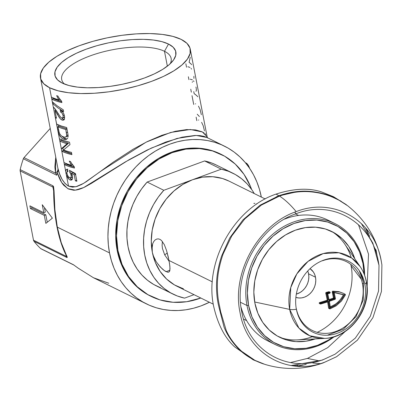 <?xml version="1.0" encoding="UTF-8"?>
<svg xmlns="http://www.w3.org/2000/svg" width="402" height="402" viewBox="0 0 402 402"><rect width="100%" height="100%" fill="white"/><g stroke="black" fill="none" stroke-linecap="round" stroke-linejoin="round"><path stroke-width="0.6" d="M150.775 296.219A79.194 67.25 -63.7 0 1 117.108 250.109L121.158 263.828L127.675 276.058L136.409 286.324L147.031 294.234L150.634 296.153M206.653 137.363L203.799 136.303L199.94 135.625L195.091 135.459L182.222 137.152L165.669 142.082L147.232 150.001L129.102 159.7L91.355 183.402L85.108 186.87C80.631 189.141 76.777 190.262 73.546 190.221L68.345 188.97L63.823 185.362C61.3 182.533 59.179 178.438 57.461 173.086A87.993 74.722 116.3 0 0 56.687 175.212L23.351 158.76A87.993 74.722 116.3 0 0 20.185 169.624L52.943 185.794L53.551 186.583L54.054 190.844L54.878 209.623L57.31 227.13L61.235 242.627L66.496 255.461A2.935 2.231 153 0 1 65.993 254.863A2.935 2.231 -27 0 0 66.496 255.461C62.546 247.788 59.481 238.346 57.31 227.13A2.935 1.03 169.1 0 1 56.958 226.758A2.935 1.03 -10.9 0 0 57.31 227.13L109.515 252.898A87.993 74.722 -63.7 0 1 140.192 162.589A87.993 74.722 -63.7 0 1 224.376 146.112A87.993 74.722 -63.7 0 1 261.34 197.06M170.267 63.687A55.727 19.603 -10.9 0 0 164.493 51.295L168.518 44.044A61.596 21.663 169.1 0 1 172.966 60.762A61.596 21.663 169.1 0 1 120.957 84.546A61.596 21.663 169.1 0 1 62.235 83.083L57.566 79.897L55.114 76.089L54.984 71.797L57.174 67.184L61.596 62.436L68.089 57.732L76.4 53.25L86.209 49.17L97.133 45.637L108.761 42.793L120.645 40.748L132.328 39.582L143.358 39.336L153.313 40.024L161.805 41.612L168.518 44.044L173.187 47.23L175.634 51.039L175.769 55.335L173.579 59.943L169.157 64.692L162.664 69.395L154.353 73.878L144.544 77.963L133.62 81.49L121.987 84.335L110.108 86.38L98.425 87.546L87.395 87.792L77.44 87.108L68.948 85.515L62.235 83.083A61.596 21.663 169.1 0 1 60.863 82.35A61.596 21.663 169.1 0 1 87.52 48.692A61.596 21.663 169.1 0 1 168.518 44.044L164.493 51.295A55.727 19.603 169.1 0 1 171.136 58.421A55.727 19.603 169.1 0 1 170.267 63.687M167.358 66.159L164.493 51.295L167.358 66.159M164.694 254.878L167.272 252.984L164.694 254.878M40.491 77.983L57.898 168.297L59.692 174.136L62.024 179.272L64.993 183.438L68.536 186.161L49.582 87.731A76.259 26.823 169.1 0 1 40.491 77.983A76.259 26.823 169.1 0 1 94.289 40.949A76.259 26.823 169.1 0 1 181.171 39.401A76.259 26.823 169.1 0 1 190.262 49.144A76.259 26.823 169.1 0 1 136.464 86.179A76.259 26.823 169.1 0 1 49.582 87.731L51.381 97.063A76.259 26.823 -10.9 0 0 58.943 99.877L56.627 95.671A76.259 26.823 -10.9 0 0 57.903 96.053L59.566 98.932L61.632 101.264L61.888 102.6A76.259 26.823 169.1 0 1 51.778 99.138L52.29 101.791L57.37 105.997L63.28 109.816L63.606 111.53L57.702 107.711L52.617 103.505L53.32 107.143L55.401 109.243M196.141 117.138L196.819 120.645M192.01 95.676L193.704 104.47M190.764 89.209L191.312 92.068A76.259 26.823 169.1 0 1 191.422 92.118M188.367 76.767L188.925 79.661M185.86 63.737L186.528 67.214M71.32 176.699L70.988 174.579L69.752 172.322L69.481 170.297L75.41 173.574L76.888 181.247A76.259 26.823 169.1 0 1 75.395 180.875L74.244 174.895L71.254 173.257L72.425 175.965L72.621 178.202L72.154 179.518L70.727 180.136L69.546 179.684L68.345 178.609L66.365 174.885L68.536 186.161L72.646 187.156L76.988 186.468L81.531 184.528L86.209 181.749L113.228 162.162L133.052 149.263L147.413 141.519L161.9 135.303L175.317 131.273L186.659 129.585L195.523 129.906L201.91 131.73M67.591 138.308L67.013 138.976L65.496 139.524L63.797 139.253L61.848 138.187L59.174 134.725L57.692 129.861L59.406 138.75A76.259 26.823 -10.9 0 0 69.516 142.213L69.978 144.619L63.591 149.916A76.259 26.823 -10.9 0 0 71.471 152.373L71.913 154.654A76.259 26.823 169.1 0 1 61.802 151.192L63.983 162.519A76.259 26.823 -10.9 0 0 71.551 165.328L69.234 161.127A76.259 26.823 -10.9 0 0 70.506 161.503L72.174 164.388L74.234 166.714L74.491 168.051A76.259 26.823 169.1 0 1 64.38 164.589L65.752 171.694L66.144 169.699L67.466 169.342L67.983 171.463L67.169 171.619L66.817 172.649L67.657 175.865L69.682 177.885L70.445 178.016L71.244 177.242M68.054 137.052L68.119 136.484L68.054 137.052M68.134 135.876L67.752 133.057L68.134 135.876M66.687 127.529L67.752 133.057L66.687 127.529L61.22 125.972L56.576 124.067A76.259 26.823 -10.9 0 0 66.687 127.529M64.008 119.726L64.3 119.288L63.456 120.133L62.275 120.153L60.194 118.665L54.928 110.324L56.451 118.238A76.259 26.823 169.1 0 1 55.355 117.721L58.531 133.122L59.983 136.137L61.848 138.187L64.586 139.464M63.013 117.555L63.154 115.897L62.632 114.118L61.762 112.801L60.511 112.002L60.25 109.972L61.375 110.595L62.918 112.163L63.908 114.022L64.546 116.464L64.541 118.615M56.205 110.439L60.315 116.887L61.707 118.017L62.807 117.856M206.819 135.896L207.201 137.313M190.262 49.144L207.151 136.866L202.397 131.967L190.287 129.499L170.734 132.439L146.187 142.122L101.138 171.001L83.646 183.347L75.787 186.794L68.536 186.161C63.39 182.925 59.863 176.986 57.953 168.343L58.119 169.197L57.898 168.297A5.864 4.879 -12.9 0 1 55.576 173.187L24.03 157.614L23.351 158.76A87.993 74.722 116.3 0 0 20.185 169.624L20.15 170.915L52.913 187.086L53.647 190.89L52.913 187.086A2.935 2.492 -63.7 0 1 52.943 185.794L20.185 169.624A2.935 2.492 116.3 0 0 20.15 170.915L33.492 240.18L20.15 170.915L52.913 187.086L53.546 188.995M205.03 133.695L205.779 134.419M201.884 131.72L204.136 132.997M249.748 168.755L247.908 164.74L246.753 163.443L245.808 163.212L246.19 163.071A5.864 2.311 -110.2 0 1 249.617 168.307L245.044 162.297L239.904 156.896L234.24 152.147L228.1 148.107L221.557 144.8L214.663 142.273L207.482 140.539L200.095 139.62L192.568 139.519L184.97 140.248L177.372 141.785L169.86 144.132L162.493 147.253L155.348 151.127L148.489 155.71L141.991 160.961L135.911 166.825L130.303 173.252L125.233 180.181L120.741 187.538L116.866 195.256L113.655 203.261L111.138 211.477L109.334 219.824L108.264 228.22L107.937 236.582L108.354 244.838L109.515 252.898L111.409 260.692L114.012 268.144L117.309 275.174L121.253 281.727L125.821 287.731L130.962 293.133L136.63 297.882L142.765 301.922L149.313 305.229L156.207 307.756L163.383 309.49L170.77 310.409L178.302 310.51L185.9 309.781L193.493 308.239L201.01 305.897L209.412 302.269A87.993 74.722 -63.7 0 1 146.489 303.917A87.993 74.722 -63.7 0 1 109.515 252.898L57.31 227.13C55.159 215.884 54.074 203.789 54.054 190.844L52.943 185.794A2.935 2.492 116.3 0 0 52.913 187.086L53.461 188.493L53.647 191.086A2.935 0.472 -0.4 0 1 54.054 190.844A2.935 0.472 179.6 0 0 53.647 191.086A2.935 0.472 -0.4 0 0 53.808 191.241L54.692 209.437L57.069 226.371M93.42 277.727L78.063 268.079L93.42 277.727M53.647 191.086C53.702 203.362 54.803 215.251 56.958 226.753C59.21 238.165 62.22 247.537 65.998 254.868L66.425 255.798L66.25 256.35L65.948 254.773L66.25 256.35A2.935 2.492 116.3 0 0 66.742 257.446C67.441 257.582 67.355 256.923 66.496 255.461L67.194 257.034L67.204 257.486L66.742 257.446L33.984 241.275A87.993 74.722 116.3 0 0 40.637 248.536L73.4 264.707L78.063 268.079A2.935 0.482 127.4 0 1 78.013 268.059A2.935 0.482 -52.6 0 0 78.063 268.079M246.19 163.071L245.351 162.654L246.19 163.071M67.049 143.74A76.259 26.823 169.1 0 1 59.843 141.032L61.335 148.78L67.049 143.74L61.335 148.78L62.858 148.222L68.586 143.172L67.049 143.74L68.586 143.172A74.501 26.205 169.1 0 1 61.365 140.474L59.843 141.032A76.259 26.823 -10.9 0 0 67.049 143.74M66.415 255.767L66.25 256.35L33.492 240.18L33.984 241.275A87.993 74.722 116.3 0 0 40.637 248.536L41.637 249.064M43.783 212.698L29.894 205.844L30.416 208.543L44.305 215.397L45.843 223.386L52.381 218.16L42.245 204.708L43.783 212.698L45.305 212.14L44.431 207.608L45.305 212.14L43.783 212.698L29.894 205.844L30.416 208.543L44.305 215.397L45.843 223.386L52.381 218.16L42.245 204.708L43.783 212.698M249.612 168.302L253.561 174.85L256.853 181.885L259.461 189.337L261.35 197.131M220.713 154.112L211.738 150.544L198.628 148.157L185.015 148.725L171.418 152.217L158.358 158.514L146.338 167.363L135.821 178.428L127.208 191.287L120.836 205.437L116.947 220.341L115.686 235.426L117.108 250.109A79.194 67.25 -63.7 0 1 144.896 168.664A79.194 67.25 -63.7 0 1 220.859 154.187M50.21 128.439L24.03 157.614L50.21 128.439M56.983 174.579L55.576 173.187L55.747 157.217L54.843 166.78L55.576 173.187L24.03 157.614A2.935 2.492 116.3 0 0 23.351 158.76L56.687 175.212A2.935 2.492 -63.7 0 1 56.983 174.579A2.935 2.492 116.3 0 0 56.687 175.212A87.993 74.722 -63.7 0 1 57.461 173.086L58.074 170.212L57.953 168.343L58.034 170.719L57.461 173.086L61.672 182.483L67.812 188.659L75.375 190.136L83.752 187.523L125.233 161.971L151.313 148.072L177.001 138.439L196.221 135.444L206.889 137.489M181.171 39.401L172.86 36.386L162.343 34.416L150.016 33.567L136.363 33.874L121.901 35.316L107.188 37.848L92.792 41.366L79.259 45.738L67.119 50.798L56.833 56.345L48.793 62.169L43.316 68.049L40.607 73.757L40.768 79.068L43.798 83.787L49.582 87.731L57.893 90.741L68.41 92.711L80.732 93.56L94.39 93.254L108.852 91.812L123.565 89.279L137.961 85.762L151.489 81.39L163.634 76.335L173.92 70.782L181.96 64.958L187.438 59.079L190.146 53.376L189.985 48.059L186.955 43.341L181.171 39.401M64.456 84.063A55.727 19.603 169.1 0 1 61.692 79.495A55.727 19.603 169.1 0 1 101.002 52.431A55.727 19.603 169.1 0 1 164.493 51.295A55.727 19.603 -10.9 0 0 94.349 54.431A55.727 19.603 -10.9 0 0 64.456 84.063M198.402 120.062L198.754 119.992M201.603 122.334L203.191 125.705L204.467 130.876M195.287 103.887L195.638 103.816M198.487 106.158L200.075 109.53L201.352 114.696M197.231 114.218L199.402 116.54M193.769 91.611L194.171 93.686A76.259 26.823 169.1 0 1 197.809 96.761M192.231 82.289L192.493 81.732M195.975 87.038L196.211 88.239M196.292 88.731L196.337 90.857L195.95 91.289M193.432 80.842L193.95 81.536M190.246 79.174L192.377 79.862M193.895 76.29L193.94 78.415M191.035 68.4L191.553 69.094M187.85 66.732L189.98 67.42M190.246 57.235L189.106 62.325A76.259 26.823 169.1 0 1 191.684 64.687M47.25 222.261L45.823 214.839L44.305 215.397L45.823 214.839L31.934 207.985L30.416 208.543L31.934 207.985L31.693 206.734L31.934 207.985L45.823 214.839L47.25 222.261M57.687 97.852L58.943 99.877A76.259 26.823 169.1 0 1 51.381 97.063L51.778 99.138L53.295 98.58A74.501 26.205 -10.9 0 0 61.697 101.595L53.295 98.58L51.778 99.138L56.421 101.043L61.888 102.6L61.632 101.264L58.672 97.52M58.943 99.877L59.978 99.495L58.943 99.877M58.089 96.425L57.903 96.053A76.259 26.823 169.1 0 1 56.627 95.671L56.647 95.716M53.295 98.58L53.159 97.882L53.295 98.58M63.606 111.53L63.28 109.816L57.37 105.997L52.29 101.791L52.617 103.505L57.702 107.711L63.606 111.53M63.285 109.846L62.576 109.409L63.285 109.846M53.732 103.098L52.617 103.505L53.732 103.098M60.612 117.208L54.114 107.721L53.32 107.143L55.355 117.721L56.29 117.379L55.355 117.721A76.259 26.823 -10.9 0 0 56.451 118.238L54.928 110.324L55.898 109.967L54.928 110.324L59.486 117.801L60.978 119.429L62.275 120.153L63.39 120.158M62.777 117.193L63.4 117.51L62.948 117.675L63.4 117.51M62.446 118.093L61.722 118.027M63.642 117.555L64.566 116.982M61.345 112.429L62.149 113.274L63.109 115.62L64.285 115.188L63.109 115.62L63.144 117.183M62.054 111.439L60.511 112.002L62.054 111.439L62.008 111.118L62.878 111.856M64.3 119.288L64.606 116.927L63.586 113.289L61.807 110.932L60.25 109.972L60.511 112.002M64.431 119.675L62.275 120.153L63.812 119.585L61.612 117.977M58.245 113.882L57.24 114.253L58.245 113.882M55.516 110.108L55.33 109.148L55.516 110.108M62.4 118.771L64.129 119.655M67.028 138.961L65.325 138.69L63.797 139.253L65.325 138.69L63.36 137.62L66.476 138.946M65.787 139.494L66.32 139.363M66.034 139.449L67.013 138.976M67.466 138.489L67.747 138.027M58.531 129.555L57.692 129.861L58.531 129.555M68.049 134.866L66.687 135.368L66.405 132.755L67.611 132.313L66.405 132.755L65.777 129.479A76.259 26.823 169.1 0 1 58.004 126.816L59.139 132.233L58.004 126.816L59.521 126.258A74.501 26.205 -10.9 0 0 66.933 128.806A74.501 26.205 169.1 0 1 59.521 126.258L58.004 126.816A76.259 26.823 -10.9 0 0 65.777 129.479L66.978 129.037L65.777 129.479L66.687 135.368L67.827 134.951M67.42 136.343L68.084 135.464L67.023 136.564L64.436 137.228L61.652 136.077L64.436 137.228L65.431 137.147L66.245 136.544L65.431 137.147M66.687 135.368L66.245 136.544L66.687 135.368M60.114 134.409L59.933 134.117M58.687 126.565L58.36 124.881L58.687 126.565M62.099 136.384L63.36 137.62M59.139 132.233L60.009 134.248L61.652 136.077M69.978 144.619L69.516 142.213L64.049 140.655L59.406 138.75L59.843 141.032L61.365 140.474L61.189 139.564L61.365 140.474A74.501 26.205 -10.9 0 0 68.586 143.172L62.858 148.222L61.335 148.78L61.802 151.192L66.441 153.102L71.913 154.654L71.471 152.373A76.259 26.823 169.1 0 1 63.591 149.916L69.978 144.619M71.717 153.654L63.32 150.634L61.802 151.192L63.32 150.634L62.858 148.222L63.32 150.634A74.501 26.205 -10.9 0 0 71.717 153.654M70.295 163.307L71.551 165.328A76.259 26.823 169.1 0 1 63.983 162.519L64.38 164.589L65.898 164.031A74.501 26.205 -10.9 0 0 74.3 167.051L65.898 164.031L64.38 164.589L69.023 166.498L74.491 168.051L74.234 166.714L71.28 162.976M71.551 165.328L72.581 164.951L71.551 165.328M70.692 161.875L70.506 161.503A76.259 26.823 169.1 0 1 69.234 161.127L69.25 161.167M65.898 164.031L65.767 163.333L65.898 164.031M65.752 171.694L65.953 173.257L66.827 172.935L65.953 173.257L66.883 176.247L68.938 179.222L70.154 179.985L71.752 179.92L72.621 178.202L72.28 175.453L71.254 173.257L74.244 174.895L75.571 174.408L74.244 174.895L75.395 180.875A76.259 26.823 -10.9 0 0 76.888 181.247L75.41 173.574L69.481 170.297L69.752 172.322L71.28 171.765L69.752 172.322M67.3 171.538L67.486 169.443M66.878 172.126L67.37 171.503L67.983 171.463L67.466 169.342L66.586 169.353M66.546 169.368L66.129 169.714M68.305 176.845L66.903 173.543M70.209 172.935L71.194 175.403L72.144 175.056L71.194 175.403L71.003 177.719L69.486 177.8M71.973 172.759L72.199 173.182M76.722 180.387L75.395 180.875L76.722 180.387M75.792 174.327L72.787 172.694L71.254 173.257L72.787 172.694L75.792 174.327M72.124 179.558L70.154 179.985L71.677 179.428L69.747 177.905M71.275 180.126L71.752 179.92M68.908 177.438L67.777 177.855L68.908 177.438M69.576 177.694L71.069 179.126L72.249 179.578M67.702 169.086L67.325 171.77M40.637 248.536A2.935 2.492 116.3 0 0 41.155 248.893L73.918 265.064A2.935 2.492 -63.7 0 1 73.4 264.707L40.637 248.536M73.4 264.707A2.935 2.492 116.3 0 0 73.918 265.064L78.013 268.064L93.435 277.732L108.756 283.234M66.204 254.893L66.315 255.305M33.984 241.275L66.742 257.446A2.935 2.492 -63.7 0 1 66.25 256.35L33.492 240.18A2.935 2.492 116.3 0 0 33.984 241.275M57.727 167.473L57.898 168.297A5.864 4.879 167.1 0 1 55.576 173.187M254.958 203.332L253.833 203.387M162.106 245.376L162.448 248.521L164.709 254.913L169.162 261.36L164.709 254.913L162.448 248.521L162.106 245.376L162.313 242.466L162.106 245.376M162.483 241.607L162.313 242.466L162.483 241.607M265.204 198.97L228.899 181.051A58.662 49.813 116.3 0 0 192.553 179.729A58.662 49.813 116.3 0 0 152.323 252.24L152.107 246.215L152.71 243.672L153.72 241.577L155.031 240.034L156.564 239.11L158.212 238.863L159.875 239.321L161.483 240.481L164.307 244.617L166.559 250.511L168.991 260.471L212.331 281.857L168.991 260.471L169.885 266.24L169.905 270.28L166.106 271.677L164.323 270.591L160.207 266.923L156.177 261.677L153.182 255.461L152.323 252.24L151.961 249.119L152.71 243.672L153.72 241.577L155.031 240.034L156.574 239.11M117.942 250.521A79.194 67.25 -63.7 0 1 145.554 169.242A79.194 67.25 -63.7 0 1 221.316 154.413A79.194 67.25 -63.7 0 1 251.622 189.422L250.546 186.613L244.029 174.383L235.291 164.117L224.668 156.207L212.573 150.956L199.462 148.569L185.85 149.132L172.247 152.629L159.187 158.926L147.167 167.775L136.65 178.84L128.042 191.699L121.67 205.849L117.776 220.753L116.52 235.838L117.942 250.521L117.108 250.109L117.942 250.521L121.987 264.24L128.504 276.47L137.243 286.737L147.866 294.646L159.961 299.892L173.071 302.284L186.684 301.716L200.814 298.023A79.194 67.25 -63.7 0 1 151.217 296.44A79.194 67.25 -63.7 0 1 117.942 250.521M156.564 239.11L158.212 238.863L159.875 239.321L161.483 240.481L164.307 244.617L166.559 250.511L168.307 257.179L169.528 263.531L170.026 268.516L169.478 271.501L168.714 272.144L167.589 272.204L164.323 270.591L162.318 268.983L158.122 264.466M183.453 288.817L174.488 284.928L166.624 279.068L160.152 271.461L155.323 262.406L152.323 252.24L151.273 241.366L152.202 230.19L155.087 219.15L159.805 208.668L166.182 199.146L173.976 190.95L182.88 184.392L192.553 179.729L163.81 190.287L158.272 197.131L153.509 204.608L149.604 212.588L146.624 220.929L144.625 229.497L143.63 238.135L143.67 246.697L144.73 255.029L146.805 262.993L149.856 270.445L153.82 277.264L158.639 283.325L164.227 288.52L170.488 292.772L177.312 295.993L184.578 298.133L194.01 294.666L184.578 298.133A67.461 57.285 -63.7 0 1 173.076 294.148A67.461 57.285 -63.7 0 1 163.81 190.287L147.142 182.061A67.461 57.285 116.3 0 0 156.408 285.917L173.076 294.148M232.793 173.161L216.125 164.931A67.461 57.285 116.3 0 0 204.623 160.946L221.296 169.172A67.461 57.285 -63.7 0 1 232.793 173.161A67.461 57.285 -63.7 0 1 254.265 193.568L252.049 190.04L247.23 183.98L241.642 178.784L235.381 174.538L228.562 171.312L221.296 169.172L192.553 179.729L202.623 177.141L212.708 176.719L222.422 178.493L229.07 181.131M156.177 261.677L153.182 255.461L152.323 252.24A58.662 49.813 116.3 0 0 176.97 286.254L213.276 304.173M160.644 287.762L153.82 284.541L147.559 280.294L141.971 275.099L137.152 269.038L133.183 262.22L130.137 254.767L128.062 246.803L126.997 238.471L126.962 229.909L127.957 221.271L129.957 212.703L132.936 204.362L136.841 196.377L141.605 188.905L147.142 182.061L204.623 160.946L211.894 163.086L216.231 164.986M166.106 271.677L169.905 270.28L169.478 271.501L168.714 272.144L167.589 272.204M256.808 204.05L256.436 203.854M192.553 179.729L163.81 190.287L147.142 182.061L204.623 160.946L221.296 169.172L192.553 179.729M246.994 305.5L248.562 305.404A66.285 56.29 -63.7 0 1 294.018 223.467A66.285 56.29 -63.7 0 1 362.941 263.395L363.398 262.747A67.461 57.285 116.3 0 0 293.254 222.115A67.461 57.285 116.3 0 0 246.994 305.5A67.461 57.285 -63.7 0 1 270.511 236.265A67.461 57.285 -63.7 0 1 335.052 223.633A67.461 57.285 -63.7 0 1 363.398 262.747A67.461 57.285 -63.7 0 1 364.609 275.264A67.461 57.285 116.3 0 0 363.398 262.747L362.941 263.395L359.554 251.908L354.102 241.672L346.785 233.08L337.896 226.462L327.771 222.065L316.796 220.065L305.399 220.542L294.018 223.467L283.088 228.738L273.023 236.145L264.22 245.406L257.014 256.164L251.682 268.013L248.421 280.49L247.371 293.113L248.562 305.404L251.948 316.887L257.406 327.122L264.717 335.715L273.606 342.338L283.732 346.73L294.706 348.73L306.103 348.258L317.485 345.333L328.419 340.062L332.946 337.072A66.285 56.29 -63.7 0 1 248.562 305.404L246.994 305.5L240.522 302.309L246.994 305.5A67.461 57.285 116.3 0 0 334.298 336.675A67.461 57.285 -63.7 0 1 275.34 344.62A67.461 57.285 -63.7 0 1 246.994 305.5M335.052 223.633L327.831 220.065A67.461 57.285 116.3 0 0 284.526 219.125A67.461 57.285 -63.7 0 1 331.369 221.999M353.182 254.501A58.953 50.064 -63.7 0 0 289.877 232.547A58.953 50.064 -63.7 0 0 254.888 303.083L257.898 313.294L262.752 322.399L269.255 330.042L277.164 335.926L286.169 339.836L295.927 341.615L306.063 341.192L315.268 338.916A58.953 50.064 -63.7 0 1 310.867 340.233A58.953 50.064 -63.7 0 1 254.888 303.083L253.828 292.148L254.767 280.923L257.662 269.827L262.406 259.29L268.817 249.717L276.646 241.481L285.591 234.894L295.314 230.205L305.44 227.602L315.575 227.185L325.334 228.959L334.338 232.869L342.248 238.758L348.75 246.401L353.604 255.501L354.815 258.793A58.953 50.064 -63.7 0 0 353.182 254.501L353.142 254.406M308.942 340.675A62.159 52.783 116.3 0 0 313.856 338.997L308.947 340.675M296.324 294.118A16.13 13.698 116.3 0 0 308.56 273.802L315.505 277.229A16.13 13.698 -63.7 0 1 310.515 293.164A16.13 13.698 -63.7 0 1 295.872 297.4L298.897 297.998L301.671 297.882L304.44 297.168L307.103 295.887L309.55 294.088L311.691 291.832L313.444 289.214L314.746 286.33L315.535 283.294L315.791 280.219L315.505 277.229L308.56 273.802A16.13 13.698 116.3 0 0 307.731 271.003L308.56 273.802L308.847 276.792L308.59 279.867L307.796 282.902L306.5 285.787L304.746 288.405L302.606 290.656L300.153 292.46L296.324 294.118M364.101 273.948L362.941 263.395A66.285 56.29 -63.7 0 1 364.101 273.948M310.058 268.647A16.13 13.698 -63.7 0 1 315.505 277.229L314.681 274.435L313.349 271.943L310.058 268.647M271.802 342.685A67.461 57.285 -63.7 0 1 241.029 307.254A67.461 57.285 116.3 0 0 268.114 341.052L275.34 344.62M354.016 257.627A62.159 52.783 116.3 0 0 352.363 252.697M335.132 304.339L329.861 307.123L335.132 304.339C338.569 301.927 341.303 298.786 343.328 294.917L344.172 295.334C342.132 299.199 339.399 302.339 335.966 304.751L330.7 307.535L330.389 307.364A90.696 35.728 -110.2 0 0 329.399 301.595L328.565 301.183L328.776 300.827A89.164 31.361 -10.9 0 0 334.193 298.922A89.164 35.125 -110.2 0 0 334.112 298.505M262.777 363.689L253.149 359.815L234.627 346.861C224.818 337.891 217.844 324.434 213.693 306.495C204.01 262.23 233.904 208.347 276.043 194.101L278.903 195.709L260.109 205.181L242.908 219.939L229.768 237.899L221.623 255.963C218.155 266.722 216.452 276.722 216.507 285.963C216.502 293.621 217.311 300.676 218.934 307.128L224.095 327.203C226.798 334.007 230.964 340.529 236.587 346.775C243.014 353.951 251.531 359.519 262.139 363.473L263.838 364.041M259.159 362.292L258.074 361.895M297.892 365.328L293.259 365.845M296.646 366.187L302.837 364.84M329.55 306.947A88.932 35.034 -110.2 0 0 328.565 301.183A88.932 35.034 69.8 0 1 329.55 306.947L330.389 307.364L329.69 307.128M328.781 308.399L328.615 308.108L329.454 308.525L328.615 308.108A88.837 34.999 69.8 0 0 327.58 301.912A88.837 34.999 69.8 0 1 328.615 308.108L329.228 308.46L335.298 305.435A89.164 35.125 -110.2 0 0 335.268 305.218M327.193 301.349L328.027 301.761L327.193 301.349A89.164 31.361 -10.9 0 1 320.032 303.56A89.164 31.361 -10.9 0 0 327.193 301.349L328.218 301.771M329.087 291.711L326.143 292.44L325.741 293.169A88.837 34.999 69.8 0 1 327.198 299.917L326.982 300.274A89.164 31.361 169.1 0 1 319.645 302.53L319.183 303.118L319.535 303.611M329.454 292.289L328.992 292.842L329.454 292.289M329.213 300.148L328.253 299.565A88.932 35.034 -110.2 0 0 326.992 293.661L327.203 293.294L328.992 292.842L327.203 293.294L328.042 293.711L329.831 293.254L328.992 292.842L329.831 293.254L330.278 292.505L329.555 292.148L330.278 292.505L330.062 292.189L328.856 291.706L326.143 292.44L326.982 292.852L330.062 292.189M333.223 298.123A89.164 31.361 169.1 0 1 329.012 299.596A89.164 31.361 169.1 0 0 333.223 298.123L333.424 297.761L333.223 298.123L334.057 298.535L333.223 298.123M332.56 291.199L332.178 291.932L333.017 292.344L333.534 291.581L332.7 291.169L333.534 291.581L339.745 292.058L343.911 293.525L338.941 291.651L332.7 291.169L332.178 291.932A89.164 35.125 69.8 0 1 333.424 297.761L334.258 298.173A90.922 35.818 -110.2 0 0 333.017 292.344L332.178 291.932A89.164 35.125 69.8 0 1 333.424 297.761L334.258 298.173L334.057 298.535A90.922 31.979 -10.9 0 1 329.404 300.158L328.253 299.565A88.932 35.034 -110.2 0 0 326.992 293.661L327.831 294.078A90.696 35.728 69.8 0 1 329.087 299.977L328.253 299.565M276.32 196.678L276.988 197.015L276.32 196.678M294.711 212.171L296.033 213.743C259.34 226.145 233.311 273.064 241.738 311.605C248.285 350.84 287.757 373.704 324.062 359.293L335.132 354.162L355.293 338.142L370.332 316.273L378.543 291.038L378.996 265.29L378.352 261.431C371.805 222.195 332.338 199.337 296.033 213.743L294.711 212.171M345.217 331.459L327.71 347.645L307.435 358.428L319.268 360.865L307.435 358.428L290.44 362.569M230.17 337.695L226.688 332.745M374.885 248.391L376.106 250.18L377.146 255.943M366.242 228.703L369.624 236.366M338.765 200.09L347.77 205.839C366.795 221.1 378.171 240.783 381.9 264.878L381.237 260.893C374.473 220.351 333.69 196.729 296.173 211.618C290.52 204.769 284.963 199.588 279.496 196.081C290.827 192.282 301.359 190.88 311.103 191.875C319.469 192.689 326.982 194.618 333.645 197.663L338.765 200.09M336.574 356.715L323.208 362.895C303.937 369.785 284.5 370.277 264.898 364.378L254.948 360.348L241.723 351.343C234.768 344.951 229.602 337.992 226.236 330.464L220.653 311.706L219.608 306.284C217.969 299.495 217.226 292.123 217.376 284.174C217.502 274.661 219.447 264.531 223.205 253.773L231.698 236.049L244.723 218.984L261.365 205.09L279.496 196.081C284.963 199.588 290.52 204.769 296.173 211.618C258.255 224.437 231.356 272.918 240.069 312.741C246.833 353.283 287.616 376.905 325.133 362.016L336.574 356.715L357.408 340.162L372.95 317.565L381.433 291.485L381.9 264.878M312.791 363.011L320.183 363.644L312.791 363.011M296.369 309.238A39.682 33.698 -63.7 0 1 323.58 260.189A39.682 33.698 -63.7 0 1 364.84 284.093A8.799 3.095 -10.9 0 0 366.418 281.802A8.799 3.095 169.1 0 1 364.84 284.093A39.682 33.698 -63.7 0 1 337.63 333.137A39.682 33.698 -63.7 0 1 296.369 309.238A8.799 3.095 169.1 0 1 289.676 309.399A8.799 3.095 -10.9 0 0 296.369 309.238M360.192 266.647L351.735 258.059L338.946 252.763L323.233 253.577L308.063 261.38L296.847 273.908L290.767 287.536L289.676 309.399A44.341 37.652 -63.7 0 1 312.706 258.154A44.341 37.652 -63.7 0 1 360.192 266.647A44.341 37.652 -63.7 0 1 366.187 281.294A8.799 3.095 169.1 0 1 366.418 281.802C365.343 276.219 363.262 271.174 360.192 266.647L344.685 243.989A59.25 50.31 116.3 0 0 332.173 231.698A59.25 50.31 116.3 0 1 351.247 257.727M254.692 302.008L289.676 309.399L254.692 302.008M362.468 276.41L361.323 274.898L362.468 276.41M351.087 265.853A55.099 46.788 -63.7 0 1 317.213 332.338A55.099 46.788 116.3 0 0 351.087 265.853L361.267 279.234L351.087 265.853A55.099 46.788 116.3 0 0 350.775 264.34A55.099 46.788 -63.7 0 1 351.087 265.853M366.383 282.37A44.341 37.652 -63.7 0 1 324.771 338.409L297.359 339.881A59.25 50.31 116.3 0 1 279.988 337.424A59.25 50.31 116.3 0 0 312.253 336.735M359.217 270.616A41.506 35.245 -63.7 0 1 363.383 282.018A5.864 2.065 169.1 0 1 363.539 282.355A5.864 2.065 169.1 0 1 362.483 283.882A38.401 32.607 -63.7 0 1 336.152 331.348A38.401 32.607 -63.7 0 1 296.224 308.218M322.56 260.752A38.401 32.607 -63.7 0 1 362.483 283.882A5.864 2.065 -10.9 0 0 363.539 282.355L363.227 300.003L356.041 316.655L343.323 329.193L327.374 335.218M324.771 338.409A44.341 37.652 -63.7 0 1 289.676 309.399L298.962 328.148L309.781 335.786L324.771 338.409C350.433 337.831 372.227 307.661 366.418 281.792M306.193 364.358L297.867 366.267M277.42 196.251L294.184 192.412M358.483 224.698L368.523 254.154L367.111 287.103M329.404 300.158L329.087 299.977M343.911 293.525L343.484 293.324M344.177 295.319L344.539 294.591L345.378 295.003L341.444 301.078L336.137 305.847L330.067 308.872L329.454 308.525A90.606 35.693 -110.2 0 0 328.344 301.947L328.027 301.761A90.922 31.979 169.1 0 1 320.701 304.028L320.042 303.651L320.494 302.952A90.922 31.979 -10.9 0 0 327.821 300.686L326.982 300.274A89.164 31.361 169.1 0 1 319.645 302.53L320.494 302.952L319.645 302.53L319.283 302.801L319.193 303.234L319.856 303.611M329.228 308.46L335.298 305.435L340.589 300.686L344.137 295.4M327.198 299.917L328.032 300.329A90.606 35.693 -110.2 0 0 326.58 293.581L325.741 293.169A88.837 34.999 69.8 0 1 327.198 299.917L328.032 300.329L327.821 300.686L326.982 300.274L327.198 299.917M343.439 294.601L333.715 292.289L333.444 292.671A89.164 35.125 69.8 0 1 334.595 298.199L335.429 298.611A90.922 35.818 -110.2 0 0 334.278 293.083L333.444 292.671L334.278 293.083L334.549 292.701L344.097 294.942L343.017 294.4M333.715 292.289L334.549 292.701L333.715 292.289M329.61 301.239A90.922 31.979 -10.9 0 0 335.022 299.334L334.193 298.922A89.164 31.361 169.1 0 1 328.776 300.827L329.61 301.239L328.776 300.827L328.565 301.183L329.399 301.595L329.61 301.239M233.562 343.268L237.331 347.042M238.24 348.006L234.703 344.65M311.078 191.483C301.284 190.397 290.561 191.809 278.903 195.709L276.043 194.101C293.817 188.392 309.073 187.704 321.806 192.03L333.449 196.689L345.72 204.286L336.464 198.739L333.439 197.342C326.901 194.312 319.449 192.357 311.078 191.483M346.76 205.07L345.72 204.286M368.332 234.019L365.433 227.763M362.041 224.195L362.78 225.452M340.298 200.744L341.539 201.608M330.7 307.535L330.389 307.364M344.097 294.942L343.253 294.53L344.097 294.942M328.027 301.761L328.344 301.947M328.042 293.711L327.203 293.294L326.992 293.661L327.831 294.078L328.042 293.711M328.856 291.706L329.695 292.118M334.193 298.922A0.588 0.497 116.3 0 0 334.595 298.199L335.429 298.611A0.588 0.497 -63.7 0 1 335.022 299.334L334.193 298.922M344.599 294.153L344.393 293.837L345.233 294.254L345.378 295.003L344.539 294.591L344.599 294.153M330.067 308.872L329.665 308.847M320.701 304.028L320.278 303.987M325.801 292.726L325.741 293.169L326.58 293.581L326.982 292.852L326.143 292.44L325.801 292.726M206.543 137.308L224.376 146.112M146.489 303.917L93.435 277.732M64.024 117.515L62.476 118.082M67.943 171.297L67.37 171.503M72.179 177.408L70.651 177.965M207.623 138.007L207.151 136.866M66.275 255.029L66.4 255.682M221.07 154.288L220.236 153.876M295.525 213.934L298.57 215.437M246.642 320.64L243.597 319.138M150.991 296.329L150.157 295.917M291.143 365.534L322.198 360.142L335.132 354.162M359.242 270.652L363.539 282.35M361.267 223.457L372.88 243.21L378.996 265.29M330.504 307.53L329.67 307.118M329.173 291.741L330.012 292.159M328.851 308.445L329.69 308.857M319.459 303.58L320.304 303.997"/></g></svg>
